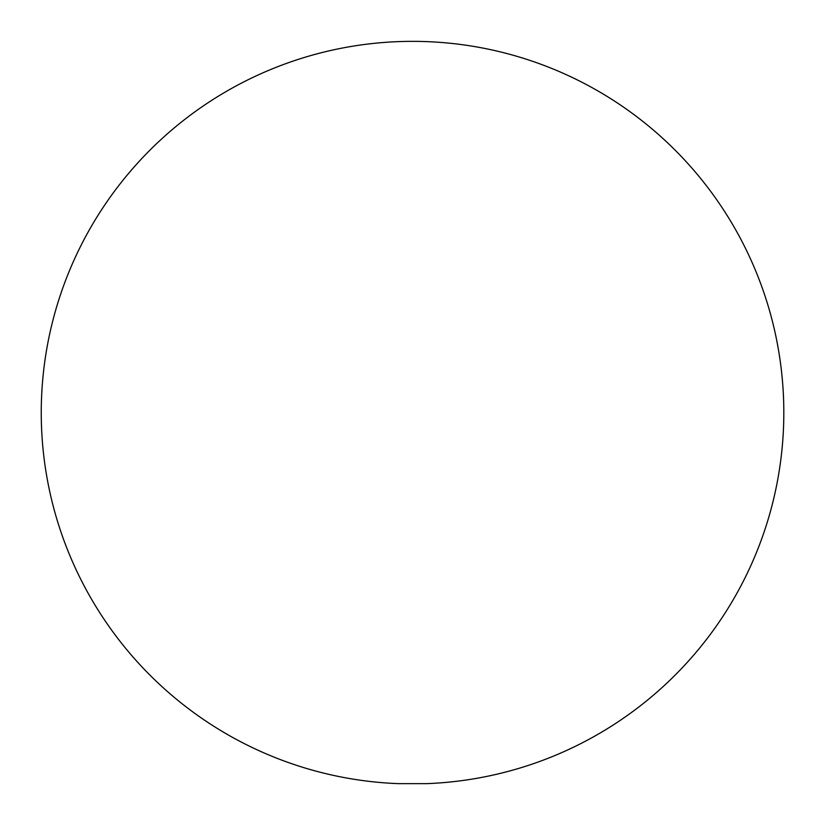 <?xml version="1.0" encoding="UTF-8"?>
<svg xmlns="http://www.w3.org/2000/svg" width="825" height="825" viewBox="0 0 825 825"><rect width="100%" height="100%" fill="white"/><g stroke="black" fill="none" stroke-linecap="round" stroke-linejoin="round"><path stroke-width="1.24" d="M41.25 412.634A371.281 371.281 0 0 0 398.434 783.647L426.638 783.647A371.281 371.281 0 0 0 783.75 405.58A371.281 371.281 0 0 0 412.531 41.353A371.281 371.281 0 0 0 41.25 412.634"/></g></svg>

